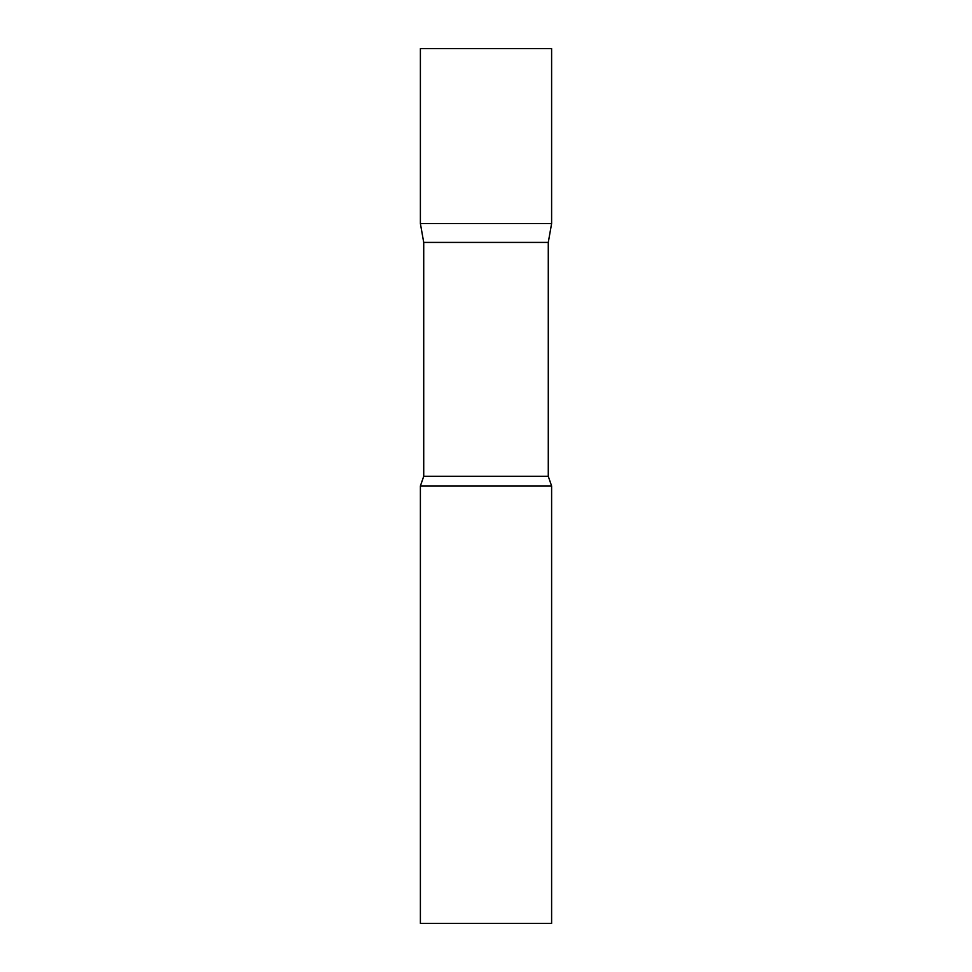 <?xml version="1.0" encoding="UTF-8"?>
<svg xmlns="http://www.w3.org/2000/svg" width="972" height="972" viewBox="0 0 972 972"><rect width="100%" height="100%" fill="white"/><g stroke="black" fill="none" stroke-linecap="round" stroke-linejoin="round"><path stroke-width="1.46" d="M423.719 242.417L420.39 223.56L551.61 223.56L551.61 48.6L420.39 48.6L420.39 223.56L551.61 223.56L548.281 242.417L423.719 242.417L423.719 476.329L420.39 486L420.39 923.4L551.61 923.4L551.61 486L420.39 486M548.281 242.417L548.281 476.329L423.719 476.329M548.281 476.329L551.61 486"/></g></svg>
